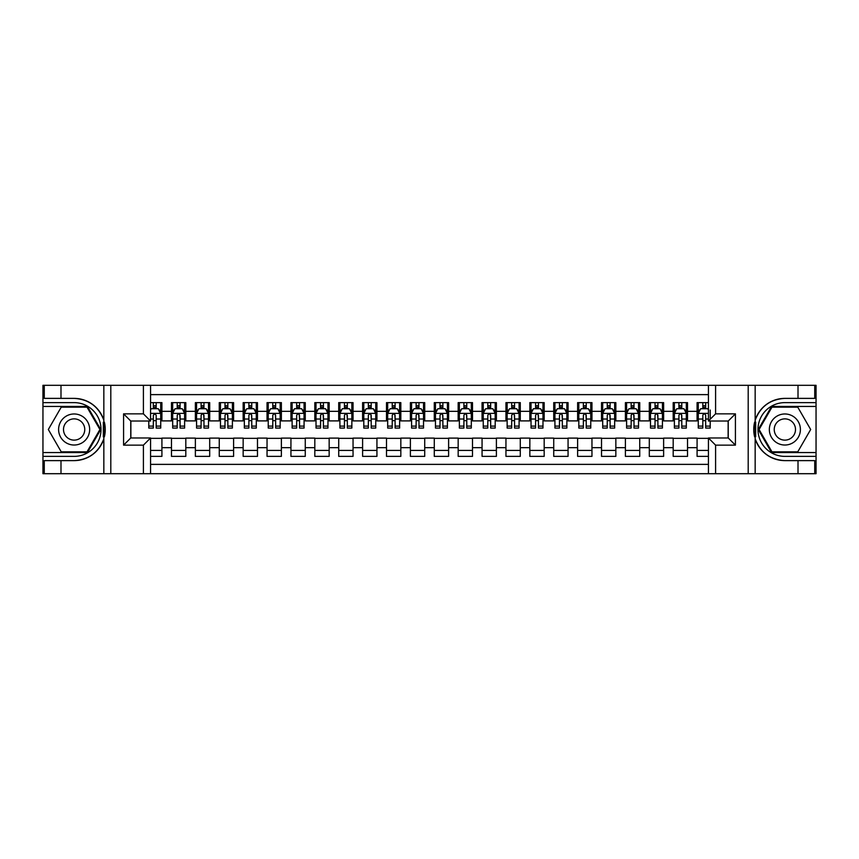 <?xml version="1.0" encoding="UTF-8"?>
<svg xmlns="http://www.w3.org/2000/svg" width="859" height="859" viewBox="0 0 859 859"><rect width="100%" height="100%" fill="white"/><g stroke="black" fill="none" stroke-linecap="round" stroke-linejoin="round"><path stroke-width="1.29" d="M150.572 473.696L708.428 473.696L708.428 437.983L728.249 437.983L728.249 421.017L708.428 421.017L708.428 385.304L150.572 385.304L150.572 421.017L130.751 421.017L130.751 437.983L150.572 437.983L150.572 473.696L60.989 473.696L60.989 460.617L74.132 460.617A31.117 31.117 0 0 0 103.842 438.745L103.842 420.255A31.117 31.117 0 0 0 74.132 398.383L60.989 398.383L60.989 385.304L42.95 385.304L42.95 452.553L87.435 452.553L100.75 429.5L87.435 406.447L42.95 406.447M708.428 402.624L697.079 402.624L697.079 411.343L687.522 411.343L687.522 420.899L697.079 420.899L697.079 411.343M687.522 411.343L687.522 402.624L673.188 402.624L673.188 411.343L663.631 411.343L663.631 420.899L673.188 420.899L673.188 411.343M663.631 411.343L663.631 402.624L649.297 402.624L649.297 411.343L639.74 411.343L639.74 420.899L649.297 420.899L649.297 411.343M639.74 411.343L639.74 402.624L625.406 402.624L625.406 411.343L615.849 411.343L615.849 420.899L625.406 420.899L625.406 411.343M615.849 411.343L615.849 402.624L601.515 402.624L601.515 411.343L591.958 411.343L591.958 420.899L601.515 420.899L601.515 411.343M591.958 411.343L591.958 402.624L577.624 402.624L577.624 411.343L568.067 411.343L568.067 420.899L577.624 420.899L577.624 411.343M568.067 411.343L568.067 402.624L553.733 402.624L553.733 411.343L544.177 411.343L544.177 420.899L553.733 420.899L553.733 411.343M544.177 411.343L544.177 402.624L529.842 402.624L529.842 411.343L520.286 411.343L520.286 420.899L529.842 420.899L529.842 411.343M520.286 411.343L520.286 402.624L505.951 402.624L505.951 411.343L496.395 411.343L496.395 420.899L505.951 420.899L505.951 411.343M496.395 411.343L496.395 402.624L482.06 402.624L482.06 411.343L472.504 411.343L472.504 420.899L482.06 420.899L482.06 411.343M472.504 411.343L472.504 402.624L458.169 402.624L458.169 411.343L448.613 411.343L448.613 420.899L458.169 420.899L458.169 411.343M448.613 411.343L448.613 402.624L434.278 402.624L434.278 411.343L424.722 411.343L424.722 420.899L434.278 420.899L434.278 411.343M424.722 411.343L424.722 402.624L410.387 402.624L410.387 411.343L400.831 411.343L400.831 420.899L410.387 420.899L410.387 411.343M400.831 411.343L400.831 402.624L386.496 402.624L386.496 411.343L376.94 411.343L376.94 420.899L386.496 420.899L386.496 411.343M376.94 411.343L376.94 402.624L362.605 402.624L362.605 411.343L353.049 411.343L353.049 420.899L362.605 420.899L362.605 411.343M353.049 411.343L353.049 402.624L338.714 402.624L338.714 411.343L329.158 411.343L329.158 420.899L338.714 420.899L338.714 411.343M329.158 411.343L329.158 402.624L314.823 402.624L314.823 411.343L305.267 411.343L305.267 420.899L314.823 420.899L314.823 411.343M305.267 411.343L305.267 402.624L290.933 402.624L290.933 411.343L281.376 411.343L281.376 420.899L290.933 420.899L290.933 411.343M281.376 411.343L281.376 402.624L267.042 402.624L267.042 411.343L257.485 411.343L257.485 420.899L267.042 420.899L267.042 411.343M257.485 411.343L257.485 402.624L243.151 402.624L243.151 411.343L233.594 411.343L233.594 420.899L243.151 420.899L243.151 411.343M233.594 411.343L233.594 402.624L219.26 402.624L219.26 411.343L209.703 411.343L209.703 420.899L219.26 420.899L219.26 411.343M209.703 411.343L209.703 402.624L195.369 402.624L195.369 411.343L185.812 411.343L185.812 420.899L195.369 420.899L195.369 411.343M185.812 411.343L185.812 402.624L171.478 402.624L171.478 420.899L161.922 420.899L161.922 402.624L150.572 402.624M150.572 456.376L161.922 456.376L161.922 438.101L171.478 438.101L171.478 456.376L185.812 456.376L185.812 438.101L195.369 438.101L195.369 447.657L185.812 447.657M195.369 447.657L195.369 456.376L209.703 456.376L209.703 438.101L219.26 438.101L219.26 447.657L209.703 447.657M219.26 447.657L219.26 456.376L233.594 456.376L233.594 438.101L243.151 438.101L243.151 447.657L233.594 447.657M243.151 447.657L243.151 456.376L257.485 456.376L257.485 438.101L267.042 438.101L267.042 447.657L257.485 447.657M267.042 447.657L267.042 456.376L281.376 456.376L281.376 438.101L290.933 438.101L290.933 447.657L281.376 447.657M290.933 447.657L290.933 456.376L305.267 456.376L305.267 438.101L314.823 438.101L314.823 447.657L305.267 447.657M314.823 447.657L314.823 456.376L329.158 456.376L329.158 438.101L338.714 438.101L338.714 447.657L329.158 447.657M338.714 447.657L338.714 456.376L353.049 456.376L353.049 438.101L362.605 438.101L362.605 447.657L353.049 447.657M362.605 447.657L362.605 456.376L376.94 456.376L376.94 438.101L386.496 438.101L386.496 447.657L376.94 447.657M386.496 447.657L386.496 456.376L400.831 456.376L400.831 438.101L410.387 438.101L410.387 447.657L400.831 447.657M410.387 447.657L410.387 456.376L424.722 456.376L424.722 438.101L434.278 438.101L434.278 447.657L424.722 447.657M434.278 447.657L434.278 456.376L448.613 456.376L448.613 438.101L458.169 438.101L458.169 447.657L448.613 447.657M458.169 447.657L458.169 456.376L472.504 456.376L472.504 438.101L482.06 438.101L482.06 447.657L472.504 447.657M482.06 447.657L482.06 456.376L496.395 456.376L496.395 438.101L505.951 438.101L505.951 447.657L496.395 447.657M505.951 447.657L505.951 456.376L520.286 456.376L520.286 438.101L529.842 438.101L529.842 447.657L520.286 447.657M529.842 447.657L529.842 456.376L544.177 456.376L544.177 438.101L553.733 438.101L553.733 447.657L544.177 447.657M553.733 447.657L553.733 456.376L568.067 456.376L568.067 438.101L577.624 438.101L577.624 447.657L568.067 447.657M577.624 447.657L577.624 456.376L591.958 456.376L591.958 438.101L601.515 438.101L601.515 447.657L591.958 447.657M601.515 447.657L601.515 456.376L615.849 456.376L615.849 438.101L625.406 438.101L625.406 447.657L615.849 447.657M625.406 447.657L625.406 456.376L639.74 456.376L639.74 438.101L649.297 438.101L649.297 447.657L639.74 447.657M649.297 447.657L649.297 456.376L663.631 456.376L663.631 438.101L673.188 438.101L673.188 447.657L663.631 447.657M673.188 447.657L673.188 456.376L687.522 456.376L687.522 438.101L697.079 438.101L697.079 447.657L687.522 447.657M708.428 394.625L150.572 394.625M150.572 464.375L708.428 464.375M697.079 447.657L697.079 456.376L708.428 456.376M130.869 421.017L130.869 437.983M728.131 437.983L728.131 421.017M153.321 408.594L156.188 408.594M160.73 408.594L161.922 408.594M153.321 420.663L156.188 420.663M160.73 420.663L161.922 420.663M150.572 438.337L161.922 438.337M150.572 450.406L161.922 450.406M171.478 420.663L172.68 420.663M177.212 420.663L180.079 420.663M184.621 420.663L185.812 420.663M171.478 408.594L172.68 408.594M177.212 408.594L180.079 408.594M184.621 408.594L185.812 408.594M171.478 438.337L185.812 438.337M171.478 450.406L185.812 450.406M195.369 438.337L209.703 438.337M195.369 450.406L209.703 450.406M195.369 408.594L196.571 408.594M201.103 408.594L203.97 408.594M208.512 408.594L209.703 408.594M195.369 420.663L196.571 420.663M201.103 420.663L203.97 420.663M208.512 420.663L209.703 420.663M219.26 438.337L233.594 438.337M219.26 450.406L233.594 450.406M219.26 408.594L220.462 408.594M224.994 408.594L227.86 408.594M232.402 408.594L233.594 408.594M219.26 420.663L220.462 420.663M224.994 420.663L227.86 420.663M232.402 420.663L233.594 420.663M243.151 438.337L257.485 438.337M243.151 450.406L257.485 450.406M243.151 408.594L244.343 408.594M248.885 408.594L251.751 408.594M256.293 408.594L257.485 408.594M243.151 420.663L244.343 420.663M248.885 420.663L251.751 420.663M256.293 420.663L257.485 420.663M267.042 438.337L281.376 438.337M267.042 450.406L281.376 450.406M267.042 408.594L268.233 408.594M272.775 408.594L275.642 408.594M280.184 408.594L281.376 408.594M267.042 420.663L268.233 420.663M272.775 420.663L275.642 420.663M280.184 420.663L281.376 420.663M290.933 438.337L305.267 438.337M290.933 450.406L305.267 450.406M290.933 408.594L292.124 408.594M296.666 408.594L299.533 408.594M304.075 408.594L305.267 408.594M290.933 420.663L292.124 420.663M296.666 420.663L299.533 420.663M304.075 420.663L305.267 420.663M314.823 438.337L329.158 438.337M314.823 450.406L329.158 450.406M314.823 408.594L316.015 408.594M320.557 408.594L323.424 408.594M327.966 408.594L329.158 408.594M314.823 420.663L316.015 420.663M320.557 420.663L323.424 420.663M327.966 420.663L329.158 420.663M338.714 438.337L353.049 438.337M338.714 450.406L353.049 450.406M338.714 408.594L339.906 408.594M344.448 408.594L347.315 408.594M351.857 408.594L353.049 408.594M338.714 420.663L339.906 420.663M344.448 420.663L347.315 420.663M351.857 420.663L353.049 420.663M362.605 438.337L376.94 438.337M362.605 450.406L376.94 450.406M362.605 408.594L363.797 408.594M368.339 408.594L371.206 408.594M375.748 408.594L376.94 408.594M362.605 420.663L363.797 420.663M368.339 420.663L371.206 420.663M375.748 420.663L376.94 420.663M386.496 438.337L400.831 438.337M386.496 450.406L400.831 450.406M386.496 408.594L387.688 408.594M392.23 408.594L395.097 408.594M399.639 408.594L400.831 408.594M386.496 420.663L387.688 420.663M392.23 420.663L395.097 420.663M399.639 420.663L400.831 420.663M410.387 438.337L424.722 438.337M410.387 450.406L424.722 450.406M410.387 408.594L411.579 408.594M416.121 408.594L418.988 408.594M423.53 408.594L424.722 408.594M410.387 420.663L411.579 420.663M416.121 420.663L418.988 420.663M423.53 420.663L424.722 420.663M434.278 438.337L448.613 438.337M434.278 450.406L448.613 450.406M434.278 408.594L435.47 408.594M440.012 408.594L442.879 408.594M447.421 408.594L448.613 408.594M434.278 420.663L435.47 420.663M440.012 420.663L442.879 420.663M447.421 420.663L448.613 420.663M458.169 438.337L472.504 438.337M458.169 450.406L472.504 450.406M458.169 408.594L459.361 408.594M463.903 408.594L466.77 408.594M471.312 408.594L472.504 408.594M458.169 420.663L459.361 420.663M463.903 420.663L466.77 420.663M471.312 420.663L472.504 420.663M482.06 438.337L496.395 438.337M482.06 450.406L496.395 450.406M482.06 408.594L483.252 408.594M487.794 408.594L490.661 408.594M495.203 408.594L496.395 408.594M482.06 420.663L483.252 420.663M487.794 420.663L490.661 420.663M495.203 420.663L496.395 420.663M505.951 438.337L520.286 438.337M505.951 450.406L520.286 450.406M505.951 408.594L507.143 408.594M511.685 408.594L514.552 408.594M519.094 408.594L520.286 408.594M505.951 420.663L507.143 420.663M511.685 420.663L514.552 420.663M519.094 420.663L520.286 420.663M529.842 438.337L544.177 438.337M529.842 450.406L544.177 450.406M529.842 408.594L531.034 408.594M535.576 408.594L538.443 408.594M542.985 408.594L544.177 408.594M529.842 420.663L531.034 420.663M535.576 420.663L538.443 420.663M542.985 420.663L544.177 420.663M553.733 438.337L568.067 438.337M553.733 450.406L568.067 450.406M553.733 408.594L554.925 408.594M559.467 408.594L562.334 408.594M566.876 408.594L568.067 408.594M553.733 420.663L554.925 420.663M559.467 420.663L562.334 420.663M566.876 420.663L568.067 420.663M577.624 438.337L591.958 438.337M577.624 450.406L591.958 450.406M577.624 408.594L578.816 408.594M583.358 408.594L586.225 408.594M590.767 408.594L591.958 408.594M577.624 420.663L578.816 420.663M583.358 420.663L586.225 420.663M590.767 420.663L591.958 420.663M601.515 438.337L615.849 438.337M601.515 450.406L615.849 450.406M601.515 408.594L602.707 408.594M607.249 408.594L610.115 408.594M614.657 408.594L615.849 408.594M601.515 420.663L602.707 420.663M607.249 420.663L610.115 420.663M614.657 420.663L615.849 420.663M625.406 438.337L639.74 438.337M625.406 450.406L639.74 450.406M625.406 408.594L626.598 408.594M631.14 408.594L634.006 408.594M638.538 408.594L639.74 408.594M625.406 420.663L626.598 420.663M631.14 420.663L634.006 420.663M638.538 420.663L639.74 420.663M649.297 438.337L663.631 438.337M649.297 450.406L663.631 450.406M649.297 408.594L650.488 408.594M655.03 408.594L657.897 408.594M662.429 408.594L663.631 408.594M649.297 420.663L650.488 420.663M655.03 420.663L657.897 420.663M662.429 420.663L663.631 420.663M673.188 438.337L687.522 438.337M673.188 450.406L687.522 450.406M673.188 408.594L674.379 408.594M678.921 408.594L681.788 408.594M686.32 408.594L687.522 408.594M673.188 420.663L674.379 420.663M678.921 420.663L681.788 420.663M686.32 420.663L687.522 420.663M697.079 438.337L708.428 438.337M697.079 450.406L708.428 450.406M697.079 408.594L698.27 408.594M702.812 408.594L705.679 408.594M697.079 420.663L698.27 420.663M702.812 420.663L705.679 420.663M156.188 405.727L153.321 405.727M148.79 426.118L148.79 428.072L153.321 428.072L153.321 426.118L148.79 426.118L148.79 421.017M159.001 410.033L160.73 410.033L160.73 428.072L156.188 428.072L156.188 415.284L155.082 413.888L153.342 415.09L153.321 426.118M160.73 410.033L160.73 402.624M160.73 413.49L158.346 408.712L151.173 408.712L150.572 409.915M153.321 408.712L153.321 402.624M156.188 402.624L156.188 408.712M81.895 416.057A15.526 15.526 0 0 0 60.678 421.737A15.526 15.526 0 0 0 66.358 442.943A15.526 15.526 0 0 0 87.575 437.263A15.526 15.526 0 0 0 81.895 416.057M79.447 420.298A10.63 10.63 0 0 0 64.919 424.185A10.63 10.63 0 0 0 68.817 438.702A10.63 10.63 0 0 0 83.334 434.815A10.63 10.63 0 0 0 79.447 420.298M87.027 451.834L61.225 451.834L48.329 429.5L61.225 407.166L87.027 407.166L99.923 429.5L87.027 451.834M792.642 416.057A15.526 15.526 0 0 0 771.425 421.737A15.526 15.526 0 0 0 777.105 442.943A15.526 15.526 0 0 0 798.322 437.263A15.526 15.526 0 0 0 792.642 416.057M790.183 420.298A10.63 10.63 0 0 0 775.666 424.185A10.63 10.63 0 0 0 779.553 438.702A10.63 10.63 0 0 0 794.081 434.815A10.63 10.63 0 0 0 790.183 420.298M797.775 451.834L771.973 451.834L759.077 429.5L771.973 407.166L797.775 407.166L810.671 429.5L797.775 451.834M103.338 436.673L104.411 436.673A31.117 31.117 0 0 0 104.411 422.338L103.338 422.338L103.338 436.855L104.358 436.855M60.989 385.304L103.842 385.304L103.842 420.255C98.656 406.554 88.745 399.263 74.132 398.383M74.132 460.617C88.745 459.737 98.656 452.446 103.842 438.745L103.842 473.696M143.41 473.696L143.41 445.145L123.578 445.145L123.578 413.855L143.41 413.855L143.41 385.304L110.8 385.304L110.8 473.696M60.989 473.696L42.95 473.696L42.95 452.553M42.95 456.376L74.132 456.376A26.876 26.876 0 0 0 101.008 429.5A26.876 26.876 0 0 0 74.132 402.624L42.95 402.624M103.842 385.304L110.8 385.304M143.41 385.304L150.572 385.304M60.989 460.617L44.26 460.617L44.26 473.696M60.989 398.383L44.26 398.383L44.26 385.304M143.41 445.145L150.572 437.983M123.578 445.145L130.751 437.983M123.578 413.855L130.751 421.017M143.41 413.855L150.572 421.017M103.338 422.338L104.368 422.156M105.131 432.174L105.227 428.405M104.916 425.012L104.755 423.992M755.662 422.327L754.589 422.327A31.117 31.117 0 0 0 754.589 436.662L755.662 436.662L755.662 422.145L754.642 422.145M708.428 385.304L798.011 385.304L798.011 398.383L784.868 398.383A31.117 31.117 0 0 0 755.158 420.255L755.158 438.745A31.117 31.117 0 0 0 784.868 460.617L798.011 460.617L798.011 473.696L816.05 473.696L816.05 406.447L771.565 406.447L758.25 429.5L771.565 452.553L816.05 452.553M798.011 473.696L755.158 473.696L755.158 438.745C760.344 452.446 770.255 459.737 784.868 460.617M784.868 398.383C770.255 399.263 760.344 406.554 755.158 420.255L755.158 385.304M715.59 385.304L715.59 413.855L735.422 413.855L735.422 445.145L715.59 445.145L715.59 473.696L748.2 473.696L748.2 385.304M798.011 385.304L816.05 385.304L816.05 406.447M816.05 402.624L784.868 402.624A26.876 26.876 0 0 0 757.992 429.5A26.876 26.876 0 0 0 784.868 456.376L816.05 456.376M755.158 473.696L748.2 473.696M715.59 473.696L708.428 473.696M798.011 398.383L814.74 398.383L814.74 385.304M798.011 460.617L814.74 460.617L814.74 473.696M715.59 413.855L708.428 421.017M735.422 413.855L728.249 421.017M735.422 445.145L728.249 437.983M715.59 445.145L708.428 437.983M755.662 436.662L754.631 436.844M753.869 426.826L753.773 430.595M754.084 433.988L754.245 435.008M180.079 402.624L180.079 408.712L180.079 405.727L177.212 405.727M184.621 426.118L180.079 426.118L180.079 428.072L184.621 428.072L184.621 413.49L182.237 408.712L175.064 408.712L172.68 413.49L172.68 419.031L172.68 402.624M172.68 423.347L172.68 424.958M172.68 410.076L172.68 405.727M172.68 426.118L172.68 428.072L177.212 428.072L177.212 426.118L172.68 426.118L172.68 419.031L177.212 419.031L177.212 423.347M184.621 410.076L184.621 405.727M180.079 426.118L180.079 419.031L184.621 419.031L184.621 402.624M177.212 408.712L177.212 402.624M180.079 423.347L180.079 424.958M180.079 415.284L180.079 419.031L179.767 414.392L178.5 413.855L177.233 415.09L177.212 426.118M203.97 402.624L203.97 408.712L203.97 405.727L201.103 405.727M208.512 426.118L203.97 426.118L203.97 428.072L208.512 428.072L208.512 413.49L206.128 408.712L198.955 408.712L196.571 413.49L196.571 419.031L196.571 402.624M196.571 423.347L196.571 424.958M196.571 410.076L196.571 405.727M196.571 426.118L196.571 428.072L201.103 428.072L201.103 426.118L196.571 426.118L196.571 419.031L201.103 419.031L201.103 423.347M208.512 410.076L208.512 405.727M203.97 426.118L203.97 419.031L208.512 419.031L208.512 402.624M201.103 408.712L201.103 402.624M203.97 423.347L203.97 424.958M203.97 415.284L203.97 419.031L203.658 414.392L202.391 413.855L201.124 415.09L201.103 426.118M227.86 402.624L227.86 408.712L227.86 405.727L224.994 405.727M232.402 426.118L227.86 426.118L227.86 428.072L232.402 428.072L232.402 413.49L230.019 408.712L222.846 408.712L220.462 413.49L220.462 419.031L220.462 402.624M220.462 423.347L220.462 424.958M220.462 410.076L220.462 405.727M220.462 426.118L220.462 428.072L224.994 428.072L224.994 426.118L220.462 426.118L220.462 419.031L224.994 419.031L224.994 423.347M232.402 410.076L232.402 405.727M227.86 426.118L227.86 419.031L232.402 419.031L232.402 402.624M224.994 408.712L224.994 402.624M227.86 423.347L227.86 424.958M227.86 415.284L227.86 419.031L227.549 414.392L226.282 413.855L225.015 415.09L224.994 426.118M251.751 402.624L251.751 408.712L251.751 405.727L248.885 405.727M256.293 426.118L251.751 426.118L251.751 428.072L256.293 428.072L256.293 413.49L253.899 408.712L246.737 408.712L244.343 413.49L244.343 419.031L244.343 402.624M244.343 423.347L244.343 424.958M244.343 410.076L244.343 405.727M244.343 426.118L244.343 428.072L248.885 428.072L248.885 426.118L244.343 426.118L244.343 419.031L248.885 419.031L248.885 423.347M256.293 410.076L256.293 405.727M251.751 426.118L251.751 419.031L256.293 419.031L256.293 402.624M248.885 408.712L248.885 402.624M251.751 423.347L251.751 424.958M251.751 415.284L251.751 419.031L251.44 414.392L250.173 413.855L248.906 415.09L248.885 426.118M275.642 402.624L275.642 408.712L275.642 405.727L272.775 405.727M280.184 426.118L275.642 426.118L275.642 428.072L280.184 428.072L280.184 413.49L277.79 408.712L270.628 408.712L268.233 413.49L268.233 419.031L268.233 402.624M268.233 423.347L268.233 424.958M268.233 410.076L268.233 405.727M268.233 426.118L268.233 428.072L272.775 428.072L272.775 426.118L268.233 426.118L268.233 419.031L272.775 419.031L272.775 423.347M280.184 410.076L280.184 405.727M275.642 426.118L275.642 419.031L280.184 419.031L280.184 402.624M272.775 408.712L272.775 402.624M275.642 423.347L275.642 424.958M275.642 415.284L275.642 419.031L275.331 414.392L274.064 413.855L272.786 415.09L272.775 426.118M299.533 402.624L299.533 408.712L299.533 405.727L296.666 405.727M304.075 426.118L299.533 426.118L299.533 428.072L304.075 428.072L304.075 413.49L301.681 408.712L294.519 408.712L292.124 413.49L292.124 419.031L292.124 402.624M292.124 423.347L292.124 424.958M292.124 410.076L292.124 405.727M292.124 426.118L292.124 428.072L296.666 428.072L296.666 426.118L292.124 426.118L292.124 419.031L296.666 419.031L296.666 423.347M304.075 410.076L304.075 405.727M299.533 426.118L299.533 419.031L304.075 419.031L304.075 402.624M296.666 408.712L296.666 402.624M299.533 423.347L299.533 424.958M299.533 415.284L299.533 419.031L299.222 414.392L297.955 413.855L296.677 415.09L296.666 426.118M323.424 402.624L323.424 408.712L323.424 405.727L320.557 405.727M327.966 426.118L323.424 426.118L323.424 428.072L327.966 428.072L327.966 413.49L325.572 408.712L318.41 408.712L316.015 413.49L316.015 419.031L316.015 402.624M316.015 423.347L316.015 424.958M316.015 410.076L316.015 405.727M316.015 426.118L316.015 428.072L320.557 428.072L320.557 426.118L316.015 426.118L316.015 419.031L320.557 419.031L320.557 423.347M327.966 410.076L327.966 405.727M323.424 426.118L323.424 419.031L327.966 419.031L327.966 402.624M320.557 408.712L320.557 402.624M323.424 423.347L323.424 424.958M323.424 415.284L323.424 419.031L323.113 414.392L321.846 413.855L320.568 415.09L320.557 426.118M347.315 402.624L347.315 408.712L347.315 405.727L344.448 405.727M351.857 426.118L347.315 426.118L347.315 428.072L351.857 428.072L351.857 413.49L349.463 408.712L342.301 408.712L339.906 413.49L339.906 419.031L339.906 402.624M339.906 423.347L339.906 424.958M339.906 410.076L339.906 405.727M339.906 426.118L339.906 428.072L344.448 428.072L344.448 426.118L339.906 426.118L339.906 419.031L344.448 419.031L344.448 423.347M351.857 410.076L351.857 405.727M347.315 426.118L347.315 419.031L351.857 419.031L351.857 402.624M344.448 408.712L344.448 402.624M347.315 423.347L347.315 424.958M347.315 415.284L347.315 419.031L347.004 414.392L345.737 413.855L344.459 415.09L344.448 426.118M371.206 402.624L371.206 408.712L371.206 405.727L368.339 405.727M375.748 426.118L371.206 426.118L371.206 428.072L375.748 428.072L375.748 413.49L373.354 408.712L366.192 408.712L363.797 413.49L363.797 419.031L363.797 402.624M363.797 423.347L363.797 424.958M363.797 410.076L363.797 405.727M363.797 426.118L363.797 428.072L368.339 428.072L368.339 426.118L363.797 426.118L363.797 419.031L368.339 419.031L368.339 423.347M375.748 410.076L375.748 405.727M371.206 426.118L371.206 419.031L375.748 419.031L375.748 402.624M368.339 408.712L368.339 402.624M371.206 423.347L371.206 424.958M371.206 415.284L371.206 419.031L370.895 414.392L369.628 413.855L368.35 415.09L368.339 426.118M395.097 402.624L395.097 408.712L395.097 405.727L392.23 405.727M399.639 426.118L395.097 426.118L395.097 428.072L399.639 428.072L399.639 413.49L397.245 408.712L390.083 408.712L387.688 413.49L387.688 419.031L387.688 402.624M387.688 423.347L387.688 424.958M387.688 410.076L387.688 405.727M387.688 426.118L387.688 428.072L392.23 428.072L392.23 426.118L387.688 426.118L387.688 419.031L392.23 419.031L392.23 423.347M399.639 410.076L399.639 405.727M395.097 426.118L395.097 419.031L399.639 419.031L399.639 402.624M392.23 408.712L392.23 402.624M395.097 423.347L395.097 424.958M395.097 415.284L395.097 419.031L394.786 414.392L393.508 413.855L392.241 415.09L392.23 426.118M418.988 402.624L418.988 408.712L418.988 405.727L416.121 405.727M423.53 426.118L418.988 426.118L418.988 428.072L423.53 428.072L423.53 413.49L421.135 408.712L413.974 408.712L411.579 413.49L411.579 419.031L411.579 402.624M411.579 423.347L411.579 424.958M411.579 410.076L411.579 405.727M411.579 426.118L411.579 428.072L416.121 428.072L416.121 426.118L411.579 426.118L411.579 419.031L416.121 419.031L416.121 423.347M423.53 410.076L423.53 405.727M418.988 426.118L418.988 419.031L423.53 419.031L423.53 402.624M416.121 408.712L416.121 402.624M418.988 423.347L418.988 424.958M418.988 415.284L418.988 419.031L418.677 414.392L417.399 413.855L416.132 415.09L416.121 426.118M442.879 402.624L442.879 408.712L442.879 405.727L440.012 405.727M447.421 426.118L442.879 426.118L442.879 428.072L447.421 428.072L447.421 413.49L445.026 408.712L437.865 408.712L435.47 413.49L435.47 419.031L435.47 402.624M435.47 423.347L435.47 424.958M435.47 410.076L435.47 405.727M435.47 426.118L435.47 428.072L440.012 428.072L440.012 426.118L435.47 426.118L435.47 419.031L440.012 419.031L440.012 423.347M447.421 410.076L447.421 405.727M442.879 426.118L442.879 419.031L447.421 419.031L447.421 402.624M440.012 408.712L440.012 402.624M442.879 423.347L442.879 424.958M442.879 415.284L442.879 419.031L442.568 414.392L441.29 413.855L440.023 415.09L440.012 426.118M466.77 402.624L466.77 408.712L466.77 405.727L463.903 405.727M471.312 426.118L466.77 426.118L466.77 428.072L471.312 428.072L471.312 413.49L468.917 408.712L461.755 408.712L459.361 413.49L459.361 419.031L459.361 402.624M459.361 423.347L459.361 424.958M459.361 410.076L459.361 405.727M459.361 426.118L459.361 428.072L463.903 428.072L463.903 426.118L459.361 426.118L459.361 419.031L463.903 419.031L463.903 423.347M471.312 410.076L471.312 405.727M466.77 426.118L466.77 419.031L471.312 419.031L471.312 402.624M463.903 408.712L463.903 402.624M466.77 423.347L466.77 424.958M466.77 415.284L466.77 419.031L466.458 414.392L465.181 413.855L463.914 415.09L463.903 426.118M490.661 402.624L490.661 408.712L490.661 405.727L487.794 405.727M495.203 426.118L490.661 426.118L490.661 428.072L495.203 428.072L495.203 413.49L492.808 408.712L485.646 408.712L483.252 413.49L483.252 419.031L483.252 402.624M483.252 423.347L483.252 424.958M483.252 410.076L483.252 405.727M483.252 426.118L483.252 428.072L487.794 428.072L487.794 426.118L483.252 426.118L483.252 419.031L487.794 419.031L487.794 423.347M495.203 410.076L495.203 405.727M490.661 426.118L490.661 419.031L495.203 419.031L495.203 402.624M487.794 408.712L487.794 402.624M490.661 423.347L490.661 424.958M490.661 415.284L490.661 419.031L490.349 414.392L489.072 413.855L487.805 415.09L487.794 426.118M514.552 402.624L514.552 408.712L514.552 405.727L511.685 405.727M519.094 426.118L514.552 426.118L514.552 428.072L519.094 428.072L519.094 413.49L516.699 408.712L509.537 408.712L507.143 413.49L507.143 419.031L507.143 402.624M507.143 423.347L507.143 424.958M507.143 410.076L507.143 405.727M507.143 426.118L507.143 428.072L511.685 428.072L511.685 426.118L507.143 426.118L507.143 419.031L511.685 419.031L511.685 423.347M519.094 410.076L519.094 405.727M514.552 426.118L514.552 419.031L519.094 419.031L519.094 402.624M511.685 408.712L511.685 402.624M514.552 423.347L514.552 424.958M514.552 415.284L514.552 419.031L514.24 414.392L512.963 413.855L511.696 415.09L511.685 426.118M538.443 402.624L538.443 408.712L538.443 405.727L535.576 405.727M542.985 426.118L538.443 426.118L538.443 428.072L542.985 428.072L542.985 413.49L540.59 408.712L533.428 408.712L531.034 413.49L531.034 419.031L531.034 402.624M531.034 423.347L531.034 424.958M531.034 410.076L531.034 405.727M531.034 426.118L531.034 428.072L535.576 428.072L535.576 426.118L531.034 426.118L531.034 419.031L535.576 419.031L535.576 423.347M542.985 410.076L542.985 405.727M538.443 426.118L538.443 419.031L542.985 419.031L542.985 402.624M535.576 408.712L535.576 402.624M538.443 423.347L538.443 424.958M538.443 415.284L538.443 419.031L538.131 414.392L536.854 413.855L535.587 415.09L535.576 426.118M562.334 402.624L562.334 408.712L562.334 405.727L559.467 405.727M566.876 426.118L562.334 426.118L562.334 428.072L566.876 428.072L566.876 413.49L564.481 408.712L557.319 408.712L554.925 413.49L554.925 419.031L554.925 402.624M554.925 423.347L554.925 424.958M554.925 410.076L554.925 405.727M554.925 426.118L554.925 428.072L559.467 428.072L559.467 426.118L554.925 426.118L554.925 419.031L559.467 419.031L559.467 423.347M566.876 410.076L566.876 405.727M562.334 426.118L562.334 419.031L566.876 419.031L566.876 402.624M559.467 408.712L559.467 402.624M562.334 423.347L562.334 424.958M562.334 415.284L562.334 419.031L562.022 414.392L560.744 413.855L559.477 415.09L559.467 426.118M586.225 402.624L586.225 408.712L586.225 405.727L583.358 405.727M590.767 426.118L586.225 426.118L586.225 428.072L590.767 428.072L590.767 413.49L588.372 408.712L581.21 408.712L578.816 413.49L578.816 419.031L578.816 402.624M578.816 423.347L578.816 424.958M578.816 410.076L578.816 405.727M578.816 426.118L578.816 428.072L583.358 428.072L583.358 426.118L578.816 426.118L578.816 419.031L583.358 419.031L583.358 423.347M590.767 410.076L590.767 405.727M586.225 426.118L586.225 419.031L590.767 419.031L590.767 402.624M583.358 408.712L583.358 402.624M586.225 423.347L586.225 424.958M586.225 415.284L586.225 419.031L585.913 414.392L584.635 413.855L583.368 415.09L583.358 426.118M610.115 402.624L610.115 408.712L610.115 405.727L607.249 405.727M614.657 426.118L610.115 426.118L610.115 428.072L614.657 428.072L614.657 413.49L612.263 408.712L605.101 408.712L602.707 413.49L602.707 419.031L602.707 402.624M602.707 423.347L602.707 424.958M602.707 410.076L602.707 405.727M602.707 426.118L602.707 428.072L607.249 428.072L607.249 426.118L602.707 426.118L602.707 419.031L607.249 419.031L607.249 423.347M614.657 410.076L614.657 405.727M610.115 426.118L610.115 419.031L614.657 419.031L614.657 402.624M607.249 408.712L607.249 402.624M610.115 423.347L610.115 424.958M610.115 415.284L610.115 419.031L609.804 414.392L608.526 413.855L607.259 415.09L607.249 426.118M634.006 402.624L634.006 408.712L634.006 405.727L631.14 405.727M638.538 426.118L634.006 426.118L634.006 428.072L638.538 428.072L638.538 413.49L636.154 408.712L628.981 408.712L626.598 413.49L626.598 419.031L626.598 402.624M626.598 423.347L626.598 424.958M626.598 410.076L626.598 405.727M626.598 426.118L626.598 428.072L631.14 428.072L631.14 426.118L626.598 426.118L626.598 419.031L631.14 419.031L631.14 423.347M638.538 410.076L638.538 405.727M634.006 426.118L634.006 419.031L638.538 419.031L638.538 402.624M631.14 408.712L631.14 402.624M634.006 423.347L634.006 424.958M634.006 415.284L634.006 419.031L633.695 414.392L632.417 413.855L631.15 415.09L631.14 426.118M657.897 402.624L657.897 408.712L657.897 405.727L655.03 405.727M662.429 426.118L657.897 426.118L657.897 428.072L662.429 428.072L662.429 413.49L660.045 408.712L652.872 408.712L650.488 413.49L650.488 419.031L650.488 402.624M650.488 423.347L650.488 424.958M650.488 410.076L650.488 405.727M650.488 426.118L650.488 428.072L655.03 428.072L655.03 426.118L650.488 426.118L650.488 419.031L655.03 419.031L655.03 423.347M662.429 410.076L662.429 405.727M657.897 426.118L657.897 419.031L662.429 419.031L662.429 402.624M655.03 408.712L655.03 402.624M657.897 423.347L657.897 424.958M657.897 415.284L657.897 419.031L657.586 414.392L656.308 413.855L655.041 415.09L655.03 426.118M681.788 402.624L681.788 408.712L681.788 405.727L678.921 405.727M686.32 426.118L681.788 426.118L681.788 428.072L686.32 428.072L686.32 413.49L683.936 408.712L676.763 408.712L674.379 413.49L674.379 419.031L674.379 402.624M674.379 423.347L674.379 424.958M674.379 410.076L674.379 405.727M674.379 426.118L674.379 428.072L678.921 428.072L678.921 426.118L674.379 426.118L674.379 419.031L678.921 419.031L678.921 423.347M686.32 410.076L686.32 405.727M681.788 426.118L681.788 419.031L686.32 419.031L686.32 402.624M678.921 408.712L678.921 402.624M681.788 423.347L681.788 424.958M681.788 415.284L681.788 419.031L681.477 414.392L680.199 413.855L678.932 415.09L678.921 426.118M705.679 402.624L705.679 408.712L705.679 405.727L702.812 405.727M708.428 409.915L707.827 408.712L700.654 408.712L698.27 413.49L698.27 419.031L698.27 402.624M698.27 423.347L698.27 424.958M698.27 410.076L698.27 405.727M698.27 426.118L698.27 428.072L702.812 428.072L702.812 426.118L698.27 426.118L698.27 419.031L702.812 419.031L702.812 423.347M710.21 421.017L710.21 428.072L705.679 428.072L705.679 415.284L705.003 414.07L703.628 413.984L702.823 415.09L702.812 426.118M710.21 419.031L710.21 410.033M702.812 408.712L702.812 402.624M705.679 423.347L705.679 424.958M708.428 419.031L705.679 419.031L705.679 415.284M171.478 447.657L161.922 447.657M171.478 411.343L161.922 411.343M160.676 413.372L150.572 413.372M160.73 426.118L156.188 426.118M153.321 419.031L150.572 419.031M160.73 419.031L156.188 419.031M156.188 407.252L153.321 407.252M184.567 413.372L172.734 413.372M172.68 410.033L174.409 410.033M182.892 410.033L184.621 410.033M180.079 407.252L177.212 407.252M208.447 413.372L196.625 413.372M196.571 410.033L198.3 410.033M206.783 410.033L208.512 410.033M203.97 407.252L201.103 407.252M232.338 413.372L220.516 413.372M220.462 410.033L222.191 410.033M230.674 410.033L232.402 410.033M227.86 407.252L224.994 407.252M256.229 413.372L244.407 413.372M244.343 410.033L246.082 410.033M254.565 410.033L256.293 410.033M251.751 407.252L248.885 407.252M280.12 413.372L268.298 413.372M268.233 410.033L269.973 410.033M278.456 410.033L280.184 410.033M275.642 407.252L272.775 407.252M304.011 413.372L292.189 413.372M292.124 410.033L293.864 410.033M302.347 410.033L304.075 410.033M299.533 407.252L296.666 407.252M327.902 413.372L316.08 413.372M316.015 410.033L317.755 410.033M326.237 410.033L327.966 410.033M323.424 407.252L320.557 407.252M351.793 413.372L339.971 413.372M339.906 410.033L341.646 410.033M350.128 410.033L351.857 410.033M347.315 407.252L344.448 407.252M375.684 413.372L363.862 413.372M363.797 410.033L365.537 410.033M374.019 410.033L375.748 410.033M371.206 407.252L368.339 407.252M399.575 413.372L387.753 413.372M387.688 410.033L389.428 410.033M397.91 410.033L399.639 410.033M395.097 407.252L392.23 407.252M423.466 413.372L411.644 413.372M411.579 410.033L413.319 410.033M421.79 410.033L423.53 410.033M418.988 407.252L416.121 407.252M447.356 413.372L435.534 413.372M435.47 410.033L437.21 410.033M445.681 410.033L447.421 410.033M442.879 407.252L440.012 407.252M471.247 413.372L459.425 413.372M459.361 410.033L461.09 410.033M469.572 410.033L471.312 410.033M466.77 407.252L463.903 407.252M495.138 413.372L483.316 413.372M483.252 410.033L484.981 410.033M493.463 410.033L495.203 410.033M490.661 407.252L487.794 407.252M519.029 413.372L507.207 413.372M507.143 410.033L508.872 410.033M517.354 410.033L519.094 410.033M514.552 407.252L511.685 407.252M542.92 413.372L531.098 413.372M531.034 410.033L532.763 410.033M541.245 410.033L542.985 410.033M538.443 407.252L535.576 407.252M566.811 413.372L554.989 413.372M554.925 410.033L556.653 410.033M565.136 410.033L566.876 410.033M562.334 407.252L559.467 407.252M590.702 413.372L578.88 413.372M578.816 410.033L580.544 410.033M589.027 410.033L590.767 410.033M586.225 407.252L583.358 407.252M614.593 413.372L602.771 413.372M602.707 410.033L604.435 410.033M612.918 410.033L614.657 410.033M610.115 407.252L607.249 407.252M638.484 413.372L626.662 413.372M626.598 410.033L628.326 410.033M636.809 410.033L638.538 410.033M634.006 407.252L631.14 407.252M662.375 413.372L650.553 413.372M650.488 410.033L652.217 410.033M660.7 410.033L662.429 410.033M657.897 407.252L655.03 407.252M686.266 413.372L674.433 413.372M674.379 410.033L676.108 410.033M684.591 410.033L686.32 410.033M681.788 407.252L678.921 407.252M708.428 413.372L698.324 413.372M698.27 410.033L699.999 410.033M710.21 426.118L705.679 426.118M705.679 407.252L702.812 407.252"/></g></svg>
